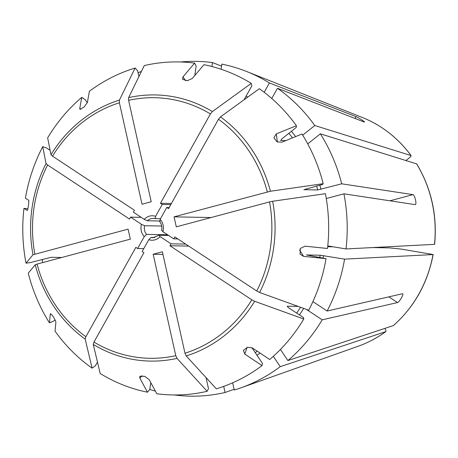 <?xml version="1.0" encoding="UTF-8"?>
<svg xmlns="http://www.w3.org/2000/svg" width="458" height="458" viewBox="0 0 458 458"><rect width="100%" height="100%" fill="white"/><g stroke="black" fill="none" stroke-linecap="round" stroke-linejoin="round"><path stroke-width="0.69" d="M143.76 248.648L137.6 248.534L144.236 236.666L146.531 234.399L167.622 234.794M144.236 236.666A12.234 11.238 91.1 0 1 141.482 224.323L144.596 225.725L161.691 226.046M185.696 244.091L171 243.811L160.123 236.631L159.046 235.269L168.607 235.446M160.123 236.631A12.234 11.238 91.1 0 1 148.776 239.666L151.077 237.399L154.936 237.473M327.699 246.725L333.292 246.828M372.783 247.566L389.5 247.881A91181.772 4832.415 8.2 0 0 401.351 249.1L433.154 254.534M171 243.811L169.924 245.74L251.843 299.83L254.671 301.284A568580.476 113128.908 29.2 0 0 303.791 319.031L303.511 317.606L288.237 307.518L287.235 306.207L298.175 306.408M188.736 246.095L169.924 245.74M159.888 221.632L160.145 219.33A12.234 11.238 91.1 0 1 162.893 231.674L161.817 230.311M169.168 207.508L166.775 207.463L168.544 208.63L218.483 119.269L220.453 116.893A568580.442 194374.914 -56.6 0 1 259.343 88.715A166.529 152.949 91.1 0 1 296.406 125.715L296.246 127.421L281.796 138.963L280.903 140.509L285.786 140.6M137.6 248.534L135.837 247.366L85.892 336.722A130.318 119.687 91.1 0 1 37.075 264.089L130.312 239.15L128.085 229.143L32.987 254.763A563032.648 56889.056 167.4 0 0 26.032 263.178A166.529 152.949 91.1 0 1 23.942 208.396L27.846 208.796M141.184 217.338L130.604 217.138L129.528 219.067L47.609 164.977L46.058 163.546A568580.407 113128.897 -150.8 0 1 42.726 146.657L46.871 148.157L50.105 150.293M27.131 210.359L27.079 210.342C27.772 211.682 29.461 199.837 28.539 200.157A699057.537 37048.393 -171.8 0 1 25.396 198.211A166.529 152.949 91.1 0 1 42.726 146.657M27.194 210.354L27.079 210.342A699057.543 37048.393 -171.8 0 1 23.942 208.396M50.964 314.068L50.26 314.331A699057.537 167561.287 146.1 0 0 49.453 322.861A166.529 152.949 91.1 0 1 28.264 273.186A563032.573 56889.05 167.4 0 1 35.22 264.77L37.075 264.089M49.453 322.861L53.483 321.224L55.057 319.965M42.743 262.577A167.422 153.768 91.1 0 1 42.182 259.411M85.892 336.722L85.194 339.12A568580.442 194374.914 123.4 0 0 92.104 368.163A166.529 152.949 91.1 0 1 55.034 331.163A699057.537 167561.287 146.1 0 1 55.842 322.632C56.443 320.926 49.951 311.303 50.26 314.331L50.557 313.907M142.175 375.703L139.822 378.085A699057.537 274015.841 99.4 0 0 147.476 392.197A166.529 152.949 91.1 0 1 100.182 373.499A568580.442 194374.914 123.4 0 1 93.277 344.456L93.97 342.057L143.915 252.701L142.146 251.534L148.776 239.666M147.476 392.197L149.812 389.443L150.785 382.619M155.394 391.109A167.422 153.768 91.1 0 1 149.8 389.455M251.843 299.83A130.318 119.687 91.1 0 1 184.975 353.21L162.361 251.78L153.167 254.236L175.775 355.671L177.017 358.391A563032.608 215316.42 75 0 0 207.153 391.298A166.529 152.949 91.1 0 1 156.825 393.754A699057.543 274015.841 99.4 0 1 149.171 379.636L144.785 376.356L139.85 376.23L139.822 378.085M247.148 347.336L244.761 354.068A699057.537 219955.628 51.4 0 0 262.045 365.61A166.529 152.949 91.1 0 1 216.348 388.842A563032.648 215316.431 75 0 1 186.211 355.935L184.975 353.21M262.045 365.61L262.451 363.371L251.9 347.674M232.653 382.802L234.261 390.039A167.422 153.768 91.1 0 0 240.65 387.937A167.422 153.768 91.1 0 0 280.25 366.658L385.802 331.626C377.203 337.89 367.992 342.767 358.162 346.259L240.65 387.937M273.306 356.33L280.25 366.658M358.162 346.259A121.009 111.139 91.1 0 0 385.693 331.684C386.237 331.317 385.985 330.292 384.938 328.621L384.794 328.415M223.704 386.392L225.067 392.495A167.422 153.768 91.1 0 1 174.424 394.962L174.424 394.962M225.067 392.495L234.101 389.3M211.104 217.539L174.063 216.846L270.432 191.249A563032.648 56889.056 -12.6 0 1 323.182 183.692A166.529 152.949 91.1 0 0 301.988 134.017A699057.537 167561.287 -33.9 0 0 281.882 142.186L277.113 141.888L273.901 137.852L276.3 133.885A699057.537 167561.287 -33.9 0 1 296.406 125.715M299.561 249.948L303.602 256.36L300.087 254.161L300.316 248.442L305.062 246.175A699057.537 37048.393 8.2 0 0 327.504 248.482A166.529 152.949 91.1 0 0 325.409 193.7A563032.648 56889.056 -12.6 0 0 272.659 201.257A133.106 122.252 91.1 0 1 259.594 292.473A568580.476 113128.908 29.2 0 0 308.721 310.221A166.529 152.949 91.1 0 0 326.044 258.667L306.419 254.963L320.171 255.221L344.576 259.131L433.028 254.568A121.009 111.139 91.1 0 1 393.336 325.581L393.474 325.501C414.381 306.877 427.606 283.227 433.159 254.551M244.761 354.068L243.381 350.364L247.475 347.25L252.404 347.965A699057.537 219955.628 51.4 0 0 269.688 359.507A166.529 152.949 91.1 0 0 303.791 319.031M177.887 238.933L173.771 238.853L162.893 231.674M160.145 219.33L166.775 207.463M159.556 220.996L147.367 220.767L144.253 219.365L133.375 212.18L134.452 210.256L52.533 156.167L50.981 154.735A568580.407 113128.897 -150.8 0 1 47.649 137.841A166.529 152.949 91.1 0 1 81.759 97.371L85.217 99.678L87.301 102.775M26.032 263.178L30.486 262.543L51.193 257.293L61.744 257.493M92.104 368.163L95.384 365.787L97.462 362.066M162.951 254.419L153.167 254.236M344.576 259.131A167.422 153.768 91.1 0 1 327.138 311.011L402.433 293.744C404.403 293.366 399.473 302.183 397.504 302.561L322.214 319.827A167.422 153.768 91.1 0 1 287.893 360.555L393.336 325.581M306.391 309.379L322.214 319.827M174.063 216.846L176.296 226.847L269.533 201.909A130.318 119.687 91.1 0 1 256.766 291.013L174.853 236.929L173.771 238.853M303.602 256.36A699057.153 37048.376 8.2 0 0 326.044 258.667M323.182 183.692L322.592 184.402L303.923 189.686L317.675 189.95L341.697 183.813L412.967 194.633C414.845 194.873 417.072 204.875 415.194 204.64L415.343 204.623M307.747 143.898L320.371 133.822L416.671 163.89M221.082 69.25L221.815 64.131A167.422 153.768 91.1 0 1 246.576 71.482A167.422 153.768 91.1 0 1 269.407 82.95L356.066 116.664C358.282 117.408 366.36 122.744 364.15 122L277.491 88.285A167.422 153.768 91.1 0 1 314.789 125.521L411.084 155.571M271.771 98.51L277.491 88.285M170.782 204.623L162.229 204.463L160.466 203.295L210.405 113.939L212.375 111.563A568580.442 194374.914 -56.6 0 1 251.265 83.379L251.848 85.829L244.034 99.81M171.412 203.501L160.466 203.295M185.576 80.722L182.971 76.875L182.605 79.377L187.499 80.665L192.32 78.433A699057.537 274015.841 -80.6 0 1 203.965 64.681A166.529 152.949 91.1 0 1 251.265 83.379M52.533 156.167A130.318 119.687 91.1 0 1 119.406 102.781L142.014 204.216L151.214 201.755L128.601 100.325L128.635 97.628A563032.573 215316.403 -105 0 1 144.287 65.574A166.529 152.949 91.1 0 1 194.616 63.124L196.15 65.952L194.776 75.53M119.406 102.781L119.435 100.084A563032.648 215316.431 -105 0 1 135.093 68.036A166.529 152.949 91.1 0 0 89.402 91.268A699057.537 219955.628 -128.6 0 0 87.381 102.443L84.129 107L79.932 109.342L79.738 108.546A699057.537 219955.628 -128.6 0 1 81.759 97.371M144.253 219.365A12.234 11.238 91.1 0 1 155.6 216.331L155.342 218.632L160.477 218.729M147.367 220.767A9.658 8.874 91.1 0 1 153.39 218.357L155.342 218.632M180.635 61.985A167.422 153.768 91.1 0 1 212.466 62.574L221.529 66.112M138.076 72.776A167.422 153.768 91.1 0 1 141.448 71.396M182.971 76.875A699057.537 274015.841 -80.6 0 1 194.616 63.124M211.899 66.513L212.466 62.574M364.448 122.023L364.15 122M246.576 71.482L362.444 117.534A121.009 111.139 91.1 0 1 410.935 155.468C411.387 155.766 410.878 156.533 409.412 157.764L405.988 160.495M264.192 92.287L269.407 82.95M302.704 135.167L314.789 125.521M326.279 198.537L343.929 193.82A167.422 153.768 91.1 0 1 346.03 248.946L434.613 244.349M320.371 133.822A167.422 153.768 91.1 0 1 341.697 183.813M343.929 193.82L415.194 204.64M256.766 291.013L259.594 292.473M269.533 201.909L272.659 201.257M327.779 245.912L346.03 248.946M312.9 301.61L327.138 311.011M280.433 349.46L287.893 360.555M135.093 68.036L137.635 70.813L138.917 76.566M207.153 391.298L208.476 388.596L206.014 377.552M280.691 140.417L280.903 140.509A141.665 130.112 91.1 0 0 280.685 140.211M155.6 216.331L162.229 204.463M141.482 224.323L130.604 217.138M146.531 234.399A9.658 8.874 91.1 0 1 144.596 225.725M158.852 235.315L153.029 237.673A9.658 8.874 91.1 0 1 151.077 237.399M34.842 254.087A130.318 119.687 91.1 0 1 47.609 164.977M32.987 254.763A133.106 122.252 91.1 0 1 46.058 163.546M85.194 339.12A133.106 122.252 91.1 0 1 35.22 264.77M175.775 355.671A130.318 119.687 91.1 0 1 93.97 342.057M177.017 358.391A133.106 122.252 91.1 0 1 93.277 344.456M260.161 353.147A144.236 132.477 91.1 0 1 256.921 355.145M277.376 142.014L276.3 133.885M397.504 302.561L388.871 296.853M412.967 194.633L389.918 200.799M80.917 109.256L79.738 108.546M153.39 218.357A9.658 8.874 91.1 0 1 155.188 218.598M50.981 154.735A133.106 122.252 91.1 0 1 119.435 100.084M128.635 97.628A133.106 122.252 91.1 0 1 212.375 111.563M128.601 100.325A130.318 119.687 91.1 0 1 210.405 113.939M246.043 96.209A144.236 132.477 91.1 0 1 247.824 97.062M220.453 116.893A133.106 122.252 91.1 0 1 270.432 191.249M218.483 119.269A130.318 119.687 91.1 0 1 267.306 191.902M291.385 131.309A144.236 132.477 91.1 0 1 295.616 136.604M416.517 163.769A121.009 111.139 91.1 0 1 434.487 244.383M319.844 185.141A144.236 132.477 91.1 0 1 320.995 189.349M323.525 255.633A144.236 132.477 91.1 0 1 323.108 257.894M254.671 301.284A133.106 122.252 91.1 0 1 186.211 355.935M303.671 308.394A144.236 132.477 91.1 0 1 299.44 314.921M257.362 351.28A141.665 130.112 91.1 0 1 255.215 352.603M300.505 307.249A141.665 130.112 91.1 0 1 296.704 313.112M320.171 255.221A141.665 130.112 91.1 0 1 319.776 257.339M316.598 186.005A141.665 130.112 91.1 0 1 317.675 189.95M288.861 133.318A141.665 130.112 91.1 0 1 292.502 137.869M244.595 98.796A141.665 130.112 91.1 0 1 245.099 99.037M356.066 116.664L355.065 118.462M161.588 230.414C162.264 227.025 161.617 224.059 159.636 221.517M434.625 244.326C437.35 215.208 431.367 188.398 416.683 163.901M362.444 117.534C381.88 125.383 398.088 138.058 411.078 155.56"/></g></svg>
